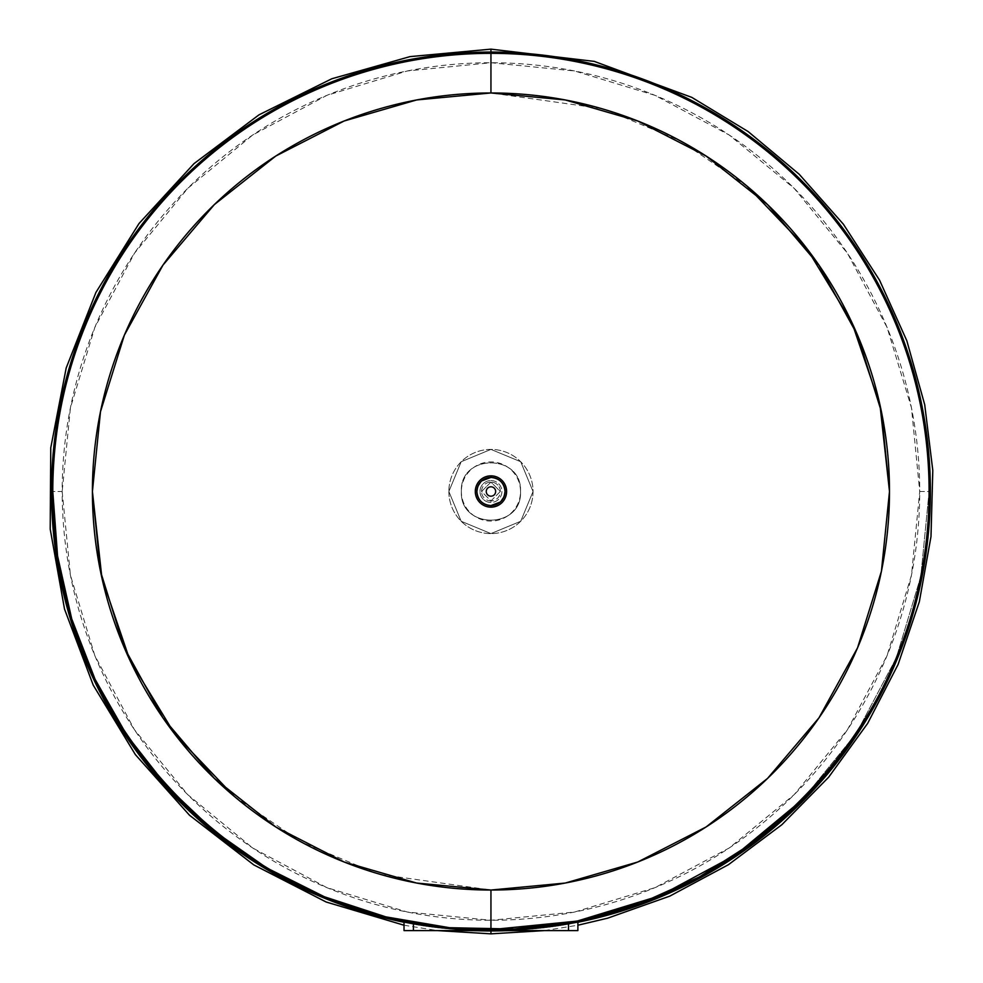 <?xml version="1.0" encoding="UTF-8"?>
<svg xmlns="http://www.w3.org/2000/svg" width="983" height="983" viewBox="0 0 983 983"><rect width="100%" height="100%" fill="white"/><g stroke="black" fill="none" stroke-linecap="round" stroke-linejoin="round"><path stroke-width="0.74" stroke-dasharray="4.92 3.69" d="M577.881 920.948L577.881 930.594L577.881 920.948M568.481 922.742L568.481 930.594L577.881 930.594L568.481 930.594L568.481 922.742A438.16 438.16 0 0 1 413.413 922.742L413.413 930.594L568.481 930.594L413.413 930.594L413.413 922.742A438.16 438.16 0 0 0 568.481 922.742A438.16 438.16 0 0 1 413.413 922.742A438.16 438.16 0 0 0 568.481 922.742M404.025 920.948L404.025 930.594L413.413 930.594L404.025 930.594L404.025 920.948M490.947 505.581A14.081 14.081 0 0 1 476.866 491.5A14.081 14.081 0 0 1 490.947 477.419L490.947 475.846A15.654 15.654 0 0 0 475.305 491.5A15.654 15.654 0 0 0 490.947 507.154L490.947 505.581L490.947 507.154A15.654 15.654 0 0 0 506.601 491.5A15.654 15.654 0 0 0 490.947 475.846L490.947 477.419A14.081 14.081 0 0 1 505.041 491.5A14.081 14.081 0 0 1 490.947 505.581C482.395 504.746 477.701 500.052 476.866 491.5M481.559 491.5A9.388 9.388 0 0 1 490.947 482.112L490.947 480.552A10.948 10.948 0 0 0 479.999 491.5A10.948 10.948 0 0 0 490.947 502.448L490.947 500.888A9.388 9.388 0 0 1 481.559 491.5A9.388 9.388 0 0 0 490.947 500.888L490.947 502.448A10.948 10.948 0 0 0 501.908 491.5A10.948 10.948 0 0 0 490.947 480.552L490.947 482.112A9.388 9.388 0 0 1 500.335 491.5A9.388 9.388 0 0 1 490.947 500.888A9.388 9.388 0 0 0 500.335 491.5L490.947 500.888L481.559 491.5L490.947 482.112L500.335 491.5A9.388 9.388 0 0 0 490.947 482.112A9.388 9.388 0 0 0 481.559 491.5L490.947 500.888L500.335 491.5L490.947 482.112L481.559 491.5M481.67 480.908L480.994 481.547M477.935 486.106L477.615 486.978M505.041 491.5C504.205 482.948 499.511 478.254 490.947 477.419M500.236 502.092L500.912 501.453M503.96 496.894L504.291 496.022M490.947 502.448A10.948 10.948 0 0 1 479.999 491.5A10.948 10.948 0 0 1 490.947 480.552A10.948 10.948 0 0 1 501.908 491.5A10.948 10.948 0 0 1 490.947 502.448M475.305 491.5A15.654 15.654 0 0 1 490.947 475.846A15.654 15.654 0 0 1 506.601 491.5A15.654 15.654 0 0 1 490.947 507.154A15.654 15.654 0 0 1 475.305 491.5M929.107 491.5L920.813 576.37L896.238 658.02L856.304 733.367L802.546 799.548L856.304 733.367L896.238 658.02L920.813 576.37L929.107 491.5A438.16 438.16 0 0 1 490.947 929.66A438.16 438.16 0 0 1 52.787 491.5A438.16 438.16 0 0 1 490.947 53.34A438.16 438.16 0 0 1 929.107 491.5A438.16 438.16 0 0 0 490.947 53.34A438.16 438.16 0 0 0 52.787 491.5A438.16 438.16 0 0 0 490.947 929.66A438.16 438.16 0 0 0 929.107 491.5L919.719 491.5A428.772 428.772 0 0 1 490.947 920.272A428.772 428.772 0 0 1 62.175 491.5L52.787 491.5A438.16 438.16 0 0 1 490.947 53.34A438.16 438.16 0 0 1 929.107 491.5A438.16 438.16 0 0 0 490.947 53.34A438.16 438.16 0 0 0 52.787 491.5A438.16 438.16 0 0 0 490.947 929.66A438.16 438.16 0 0 0 929.107 491.5A438.16 438.16 0 0 0 490.947 53.34A438.16 438.16 0 0 0 52.787 491.5L62.175 491.5A428.772 428.772 0 0 1 490.947 62.728A428.772 428.772 0 0 1 919.719 491.5L929.107 491.5A438.16 438.16 0 0 0 490.947 53.34A438.16 438.16 0 0 0 52.787 491.5A438.16 438.16 0 0 1 490.947 53.34A438.16 438.16 0 0 1 929.107 491.5A438.16 438.16 0 0 1 490.947 929.66A438.16 438.16 0 0 1 52.787 491.5A438.16 438.16 0 0 1 490.947 53.34A438.16 438.16 0 0 1 929.107 491.5A438.16 438.16 0 0 1 490.947 929.66A438.16 438.16 0 0 0 929.107 491.5A438.16 438.16 0 0 1 490.947 929.66A438.16 438.16 0 0 1 52.787 491.5A438.16 438.16 0 0 0 490.947 929.66A438.16 438.16 0 0 1 52.787 491.5A438.16 438.16 0 0 0 490.947 929.66A438.16 438.16 0 0 0 929.107 491.5A438.16 438.16 0 0 0 490.947 53.34L490.947 52.05A439.45 439.45 0 0 0 51.497 491.5A439.45 439.45 0 0 0 490.947 930.95L490.947 929.66A438.16 438.16 0 0 1 52.787 491.5A438.16 438.16 0 0 1 490.947 53.34A438.16 438.16 0 0 1 929.107 491.5A438.16 438.16 0 0 1 490.947 929.66L490.947 930.594L490.947 929.66A438.16 438.16 0 0 0 929.107 491.5A438.16 438.16 0 0 0 490.947 53.34A438.16 438.16 0 0 0 52.787 491.5A438.16 438.16 0 0 1 490.947 53.34A438.16 438.16 0 0 1 929.107 491.5A438.16 438.16 0 0 0 490.947 53.34A438.16 438.16 0 0 0 52.787 491.5A438.16 438.16 0 0 0 490.947 929.66L490.947 930.95A439.45 439.45 0 0 1 51.497 491.5A439.45 439.45 0 0 1 490.947 52.05L490.947 49.15L490.947 52.05A439.45 439.45 0 0 1 930.41 491.5A439.45 439.45 0 0 1 490.947 930.95L490.947 933.85L490.947 930.95A439.45 439.45 0 0 0 930.41 491.5A439.45 439.45 0 0 0 490.947 52.05L490.947 53.34A438.16 438.16 0 0 0 52.787 491.5A438.16 438.16 0 0 0 490.947 929.66L490.947 890.033A398.533 398.533 0 0 1 92.414 491.5A398.533 398.533 0 0 1 490.947 92.967L490.947 53.34L490.947 92.967A398.533 398.533 0 0 1 889.492 491.5A398.533 398.533 0 0 1 490.947 890.033L490.947 929.66A438.16 438.16 0 0 0 929.107 491.5A438.16 438.16 0 0 0 490.947 53.34A438.16 438.16 0 0 0 52.787 491.5C46.754 725.626 256.821 935.693 490.947 929.66C725.085 935.693 935.14 725.626 929.107 491.5M62.175 491.5L70.42 575.153L94.823 655.587L134.438 729.718L187.765 794.682L252.742 848.01L326.872 887.637L407.306 912.027L490.947 920.272L574.6 912.027L655.034 887.637L729.165 848.01L794.141 794.682L847.457 729.718L887.084 655.587L911.487 575.153L919.719 491.5L911.487 407.847L887.084 327.413L847.457 253.282L794.141 188.318L729.165 134.99L655.034 95.363L574.6 70.973L490.947 62.728L407.306 70.973L326.872 95.363L252.742 134.99L187.765 188.318L134.438 253.282L94.823 327.413L70.42 407.847L62.175 491.5M404.025 922.263A439.45 439.45 0 0 0 473.425 930.594A439.45 439.45 0 0 1 404.025 922.263M508.481 930.594A439.45 439.45 0 0 0 577.881 922.263A439.45 439.45 0 0 1 508.481 930.594M520.523 491.5C522.354 453.347 459.553 453.347 461.371 491.5C459.553 529.653 522.354 529.653 520.523 491.5C522.354 529.653 459.54 529.653 461.371 491.5C459.54 453.347 522.354 453.347 520.523 491.5C522.354 529.653 459.553 529.653 461.371 491.5A29.576 29.576 0 0 0 490.947 521.076A29.576 29.576 0 0 0 520.523 491.5A29.576 29.576 0 0 0 490.947 461.924A29.576 29.576 0 0 0 461.371 491.5C459.553 453.347 522.354 453.347 520.523 491.5M601.129 108.499L490.947 92.967L416.657 99.947L344.173 120.983L275.768 156.051L214.331 204.599L162.957 265.127L124.362 335.166L100.487 411.705L92.414 491.5M234.261 796.365L301.289 842.013L374.621 872.683M380.753 874.489L490.947 890.033L565.237 883.053L637.734 862.017L706.138 826.949L767.576 778.401L818.95 717.873L857.545 647.834L881.419 571.295L889.492 491.5M747.399 186.438L680.482 140.913L607.285 110.317M448.862 491.5L461.187 461.727L490.947 449.403L520.707 461.727L533.044 491.5L520.707 521.273L490.947 533.597L461.187 521.273L448.862 491.5A42.097 42.097 0 0 0 490.947 533.597A42.097 42.097 0 0 0 533.044 491.5A42.097 42.097 0 0 0 490.947 449.403A42.097 42.097 0 0 0 448.862 491.5A42.097 42.097 0 0 1 490.947 449.403A42.097 42.097 0 0 1 533.044 491.5L520.707 461.727L490.947 449.403L461.187 461.727L448.862 491.5L461.187 521.273L490.947 533.597L520.707 521.273L533.044 491.5A42.097 42.097 0 0 1 490.947 533.597A42.097 42.097 0 0 1 448.862 491.5M490.947 929.66C256.821 935.693 46.754 725.626 52.787 491.5M404.025 925.224L437.423 930.594M544.484 930.594L577.881 925.224"/><path stroke-width="1.47" d="M577.881 930.594L577.881 920.948L568.481 922.742L568.481 930.594L404.025 930.594L404.025 920.948L404.025 930.594L413.413 930.594L413.413 922.742L404.025 920.948L413.413 922.742L413.413 930.594L568.481 930.594L568.481 922.742L577.881 920.948L577.881 930.594L568.481 930.594L577.881 930.594M504.291 496.022L505.041 491.5C504.205 500.052 499.511 504.746 490.947 505.581L490.947 507.154A15.654 15.654 0 0 1 475.305 491.5A15.654 15.654 0 0 1 490.947 475.846A15.654 15.654 0 0 1 506.601 491.5A15.654 15.654 0 0 1 490.947 507.154L490.947 505.581A14.081 14.081 0 0 0 505.041 491.5A14.081 14.081 0 0 0 490.947 477.419L490.947 475.846A15.654 15.654 0 0 0 475.305 491.5A15.654 15.654 0 0 0 490.947 507.154A15.654 15.654 0 0 0 506.601 491.5A15.654 15.654 0 0 0 490.947 475.846L490.947 477.419L481.67 480.908M490.947 486.806A4.694 4.694 0 0 1 495.641 491.5A4.694 4.694 0 0 1 490.947 496.194A4.694 4.694 0 0 1 486.253 491.5A4.694 4.694 0 0 1 490.947 486.806A4.694 4.694 0 0 0 486.253 491.5A4.694 4.694 0 0 0 490.947 496.194A4.694 4.694 0 0 0 495.641 491.5A4.694 4.694 0 0 0 490.947 486.806M480.994 481.547L477.935 486.106M477.615 486.978L476.866 491.5C477.701 482.948 482.395 478.254 490.947 477.419C499.511 478.254 504.205 482.948 505.041 491.5M490.947 505.581C482.395 504.746 477.701 500.052 476.866 491.5A14.081 14.081 0 0 0 490.947 505.581L500.236 502.092M500.912 501.453L503.96 496.894M490.947 477.419A14.081 14.081 0 0 0 476.866 491.5M490.947 929.66L577.046 921.12L659.777 895.82L735.935 854.768L802.546 799.548L753.838 842.026L699.429 876.885L640.474 903.352L578.274 920.874L514.17 929.046L449.563 927.706L385.852 916.869L324.427 896.779L266.626 867.878L213.716 830.795L166.827 786.326L126.979 735.444L95.056 679.265L71.747 618.995L57.555 555.948L52.787 491.5C46.754 725.626 256.821 935.693 490.947 929.66C725.085 935.693 935.14 725.626 929.107 491.5A438.16 438.16 0 0 0 490.947 53.34A438.16 438.16 0 0 0 52.787 491.5A438.16 438.16 0 0 1 490.947 53.34A438.16 438.16 0 0 1 929.107 491.5A438.16 438.16 0 0 1 490.947 929.66L490.947 890.033A398.533 398.533 0 0 0 889.492 491.5A398.533 398.533 0 0 0 490.947 92.967L490.947 53.34L490.947 92.967A398.533 398.533 0 0 0 92.414 491.5A398.533 398.533 0 0 0 490.947 890.033L490.947 929.66A438.16 438.16 0 0 1 52.787 491.5M490.947 92.967L565.237 99.947L637.721 120.97L706.113 156.039L767.563 204.599L818.937 265.115L857.532 335.154L881.407 411.693L889.492 491.5L881.419 571.295L857.545 647.834L818.95 717.873L767.576 778.401L706.138 826.949L637.734 862.017L565.237 883.053L490.947 890.033L416.669 883.053L344.185 862.03L275.781 826.961L214.343 778.401L162.957 717.885L124.362 647.846L100.487 571.307L92.414 491.5L100.487 411.705L124.362 335.166L162.957 265.127L214.331 204.599L275.768 156.051L344.173 120.983L416.657 99.947L490.947 92.967M413.413 922.742L404.025 920.948L413.413 922.742M568.481 922.742L577.881 920.948L568.481 922.742M577.881 925.224L607.678 918.171L669.792 896.127L728.44 864.684L781.854 824.712L828.62 777.246L867.645 723.414L898.093 664.483L919.338 601.743L930.987 536.583L932.793 470.415L924.708 404.677L906.842 340.782L879.552 280.167L843.377 224.198L799.179 174.237L748.124 131.55L691.774 97.366L594.211 61.376L490.947 49.15L490.947 52.05A439.45 439.45 0 0 0 404.025 922.263A439.45 439.45 0 0 1 490.947 52.05L490.947 49.15L410.022 56.621L331.824 78.763L258.996 114.839L194.007 163.633L139.033 223.497L95.941 292.393L66.18 368.023L50.76 447.818L50.207 529.087L64.522 609.091L93.225 685.126L135.371 754.625L189.51 815.239L253.823 864.917L326.147 902.001L404.025 925.224M473.425 930.594A439.45 439.45 0 0 0 490.947 930.95L490.947 933.85L490.947 930.95A439.45 439.45 0 0 0 508.481 930.594A439.45 439.45 0 0 1 473.425 930.594M577.881 922.263A439.45 439.45 0 0 0 490.947 52.05L490.947 53.34L490.947 52.05A439.45 439.45 0 0 1 577.881 922.263M92.414 491.5L101.913 577.992L129.928 660.306L174.949 734.338L234.261 796.365M374.621 872.683L380.753 874.489M889.492 491.5L879.969 404.935L851.905 322.547L806.81 248.478L747.399 186.438M607.285 110.317L601.129 108.499M437.423 930.594L490.947 933.85L544.484 930.594"/></g></svg>
